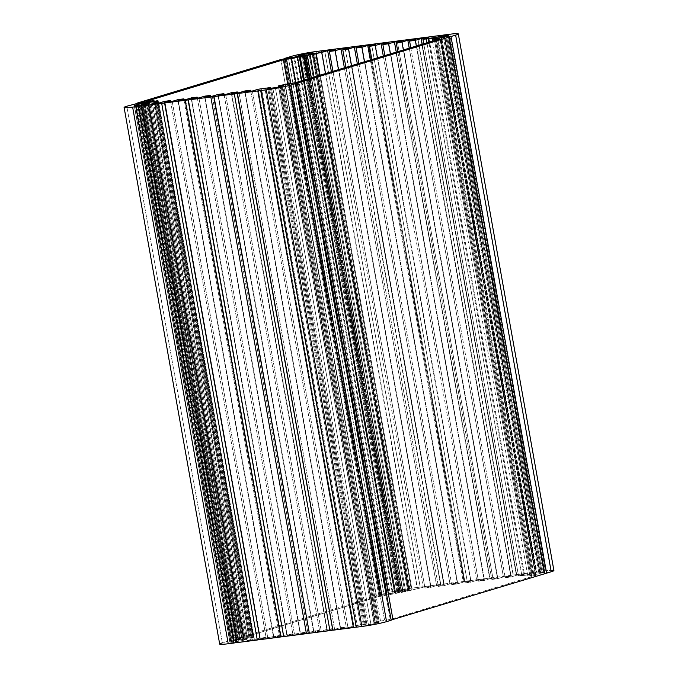 <?xml version="1.0" encoding="UTF-8"?>
<svg xmlns="http://www.w3.org/2000/svg" width="678" height="678" viewBox="0 0 678 678"><rect width="100%" height="100%" fill="white"/><g stroke="black" fill="none" stroke-linecap="round" stroke-linejoin="round"><path stroke-width="0.51" stroke-dasharray="3.39 2.54" d="M408.198 589.563L408.953 589.58L313.151 53.053L408.639 589.758L409.995 589.835A8.111 0.61 169.9 0 1 407.698 590.53L399.113 592.241L303.524 55.604L399.113 592.241L400.529 591.936L304.939 55.299L400.529 591.936L403.079 591.419L307.481 54.774L403.079 591.419L404.69 591.097L309.1 54.46L404.469 590.046A8.111 0.61 169.9 0 1 408.198 589.563L312.753 53.715L408.198 589.563A8.111 0.61 -10.1 0 0 404.469 590.046L309.066 54.46L404.69 591.097L407.698 590.53L312.109 53.884L407.698 590.53A8.111 0.61 -10.1 0 0 409.995 589.835L314.406 53.189L409.995 589.835L409.131 589.758L313.6 53.477L409.131 589.758L408.198 589.563M401.537 590.631L404.469 590.046L401.537 590.631L306.142 55.079L401.537 590.631L399.927 590.945L401.537 590.631M304.524 55.376L399.927 590.945L304.524 55.376M396.918 591.521L399.927 590.945L396.918 591.521L301.473 55.689L396.918 591.521A8.111 0.61 -10.1 0 0 394.621 592.216A8.111 0.61 169.9 0 1 396.918 591.521M299.108 56.011L394.621 592.216L299.108 56.011M299.015 55.74L394.52 592.301L299.066 56.02M553.901 570.545A18.221 1.373 -10.1 0 0 545.366 570.884L449.777 34.247L545.366 570.884L539.798 571.605L444.2 34.968L539.798 571.605L536.637 572.096L441.327 35.476L536.891 571.986L516.305 574.647L420.716 38.002L516.305 574.647L513.153 575.139L417.843 38.519L513.407 575.02L492.821 577.681L397.232 41.044L492.821 577.681L489.669 578.173L394.359 41.553L489.923 578.054L467.167 581.004L371.578 44.358L467.167 581.004L464.006 581.495L368.696 44.875L464.26 581.377L443.683 584.038L348.085 47.401L443.683 584.038L440.522 584.529L345.212 47.909L440.776 584.419L420.199 587.08L324.601 50.435L420.199 587.08L417.038 587.572L321.728 50.952L417.292 587.453L411.716 588.173L316.126 51.528L411.716 588.173A18.221 1.373 -10.1 0 0 387.036 592.996L291.447 56.359L387.036 592.996L379.621 595.242L284.099 58.978L379.621 595.242L380.985 595.191L380.561 595.386L284.972 58.766L380.561 595.386L384.079 594.928L288.489 58.308L384.079 594.928L390.181 593.733L294.608 57.155L390.181 593.733L394.426 592.453L298.879 56.045L394.638 592.352L384.079 594.928L379.621 595.242L387.036 592.996A18.221 1.373 169.9 0 1 411.716 588.173L545.366 570.884A18.221 1.373 169.9 0 1 550.977 570.317M540.239 572.563L542.925 572.198L447.412 36.027L542.925 572.198A8.111 0.61 169.9 0 1 543.942 572.317A8.111 0.61 169.9 0 1 543.934 572.351L539.866 573.588A8.111 0.61 169.9 0 1 535.603 574.419L527.831 575.936L529.899 575.851L434.547 40.519L529.899 575.851L531.569 574.936L435.979 38.29L531.569 574.936L533.094 574.732L437.505 38.087L533.094 574.732L535.603 574.419L440.014 37.773L535.603 574.419A8.111 0.61 -10.1 0 0 539.866 573.588L444.268 36.943L539.866 573.588L541.324 573.122L445.734 36.502L541.324 573.122L542.197 572.859L446.599 36.214L542.197 572.859L543.934 572.351L448.344 35.714L543.934 572.351A8.111 0.61 -10.1 0 0 542.925 572.198L540.239 572.563L444.81 36.815L540.239 572.563L538.824 572.749L540.239 572.563M443.42 37.129L538.824 572.749L443.42 37.129M536.315 573.054L538.824 572.749L536.315 573.054L440.937 37.612L536.315 573.054A8.111 0.61 -10.1 0 0 532.052 573.893A8.111 0.61 169.9 0 1 536.315 573.054M436.632 38.18L532.052 573.893L436.632 38.18M434.996 37.705L530.586 574.342L518.543 575.986L423.75 43.79L518.543 575.986L521.848 575.563L426.945 42.816L521.848 575.563L523.84 575.419L428.869 42.239L523.84 575.419L529.62 574.639L434.149 38.671L529.62 574.639L530.594 574.359L435.005 37.714L530.586 574.342L532.052 573.893L530.594 574.359L435.132 38.451M270.319 87.615L365.908 624.226L365.052 624.497L269.564 88.437L365.052 624.497L363.306 625.006L267.725 88.428L363.306 625.006A8.111 0.61 -10.1 0 0 364.315 625.158L268.725 88.513L364.315 625.158L367.001 624.794L271.412 88.148L367.001 624.794L370.925 624.302A8.111 0.61 -10.1 0 0 375.188 623.463L379.256 622.235A8.111 0.61 -10.1 0 0 378.248 622.082L374.112 622.624L380.519 621.099L284.921 84.453L380.519 621.099L373.883 622.565L278.7 87.013L374.112 622.624L375.561 622.446L280.133 86.699L375.561 622.446L378.248 622.082L282.743 85.911L378.248 622.082A8.111 0.61 169.9 0 1 379.265 622.201A8.111 0.61 169.9 0 1 379.256 622.235L283.667 85.589L379.256 622.235L377.519 622.735L281.929 86.098L377.519 622.735L376.646 622.997L281.056 86.377L376.654 623.014L375.188 623.463L279.599 86.826L375.188 623.463A8.111 0.61 169.9 0 1 370.925 624.302L275.336 87.657L370.925 624.302L368.417 624.608L272.827 87.971L368.417 624.608L364.315 625.158A8.111 0.61 169.9 0 1 363.298 625.04A8.111 0.61 169.9 0 1 363.306 625.006L365.917 624.243L353.874 625.87L258.276 89.225L353.874 625.87L357.17 625.447L261.581 88.801L357.17 625.447L360.493 624.896L264.903 88.259L360.493 624.896L365.908 624.226L270.446 88.309M238.402 641.295L236.529 641.702L238.402 641.295L142.812 104.658L238.402 641.295L240.012 640.981L238.402 641.295M235.469 641.88L139.88 105.243L235.469 641.88A8.111 0.61 169.9 0 1 231.74 642.363L229.944 642.1A8.111 0.61 169.9 0 1 232.24 641.405L234.435 640.913L139.041 105.37L234.435 640.913L233.537 641.117L138.126 105.497L233.537 641.117L232.24 641.405L136.812 105.658L232.24 641.405A8.111 0.61 -10.1 0 0 229.944 642.1L134.38 105.582L229.944 642.1L230.817 642.168L135.219 105.531L230.817 642.168L135.634 105.751L231.198 642.227L231.74 642.363L136.151 105.726L231.74 642.363A8.111 0.61 -10.1 0 0 235.469 641.88M144.422 104.336L240.012 640.981L144.422 104.336M243.021 640.405L240.012 640.981L243.021 640.405L147.431 103.768L243.021 640.405A8.111 0.61 -10.1 0 0 245.317 639.71A8.111 0.61 169.9 0 1 243.021 640.405M149.728 103.073L245.317 639.71L149.728 103.073M244.453 639.634L245.419 639.625L244.453 639.634L148.923 103.361L244.453 639.634L243.961 639.642L244.453 639.634M148.474 102.937L244.063 639.583L148.474 102.937M243.766 639.422L244.275 639.456L243.766 639.422L148.312 103.539L243.766 639.422M148.135 102.666L243.724 639.312L248.953 637.896L253.004 637.371L251.928 637.862A5.788 0.432 -10.1 0 0 251.114 638.286A15.848 1.195 169.9 0 1 250.385 638.939L252.674 638.956L246.792 640.744L266.039 637.227L260.157 639.015L279.404 635.498L273.522 637.286L292.769 633.769L286.887 635.557L306.134 632.04L300.252 633.828L307.897 632.837L313.778 631.057L319.499 630.32L313.617 632.099L321.262 631.108L327.143 629.328L332.864 628.591L326.982 630.37L334.627 629.379L340.509 627.599L346.229 626.862L340.348 628.642L347.992 627.65L353.874 625.87L347.992 627.65L340.348 628.642L346.229 626.862L340.509 627.599L334.627 629.379L326.982 630.37L332.864 628.591L327.143 629.328L321.262 631.108L313.617 632.099L319.499 630.32L313.778 631.057L307.897 632.837L300.252 633.828L306.134 632.04L286.887 635.557L292.769 633.769L273.522 637.286L279.404 635.498L260.157 639.015L266.039 637.227L246.792 640.744L252.674 638.956L250.385 638.939A15.848 1.195 -10.1 0 0 251.216 638.388A15.848 1.195 -10.1 0 0 251.114 638.286A5.788 0.432 169.9 0 1 251.08 638.244A5.788 0.432 169.9 0 1 251.928 637.862L253.538 637.345L248.953 637.896L243.724 639.312L148.135 102.666M544.773 573.495L544.002 573.741L544.773 573.495M391.155 620.023L390.384 620.268L391.155 620.023M222.359 642.88L126.769 106.234L222.359 642.88L229.766 640.634L237.232 639.405L238.681 639.625L234.435 640.913L239.342 639.32L229.766 640.634L134.176 103.997L229.766 640.634L222.359 642.88A18.221 1.373 -10.1 0 0 219.689 644.1M380.519 621.099L390.825 619.353L535.51 575.529L529.899 575.851L536.171 575.224L390.825 619.353L295.235 82.716L390.825 619.353L380.519 621.099M518.543 575.986L524.425 574.207L516.789 575.198L510.907 576.978L505.178 577.715L511.059 575.936L503.423 576.927L497.542 578.707L491.813 579.444L497.694 577.664L490.058 578.656L484.177 580.436L478.448 581.173L484.329 579.393L476.693 580.385L470.812 582.165L465.083 582.902L470.964 581.122L463.328 582.114L457.447 583.894L451.718 584.631L457.599 582.851L449.963 583.843L444.082 585.623L438.352 586.36L444.234 584.58L436.598 585.572L430.716 587.351L424.987 588.089L430.869 586.309L423.233 587.301L411.427 590.157A15.848 1.195 169.9 0 1 405.698 591.462A5.788 0.432 -10.1 0 0 402.825 592.148L395.799 593.411L399.113 592.241L395.266 593.436L402.825 592.148A5.788 0.432 169.9 0 1 405.698 591.462A15.848 1.195 -10.1 0 0 411.427 590.157L423.233 587.301L430.869 586.309L424.987 588.089L430.716 587.351L436.598 585.572L444.234 584.58L438.352 586.36L444.082 585.623L449.963 583.843L457.599 582.851L451.718 584.631L457.447 583.894L463.328 582.114L470.964 581.122L465.083 582.902L470.812 582.165L476.693 580.385L484.329 579.393L478.448 581.173L484.177 580.436L490.058 578.656L497.694 577.664L491.813 579.444L497.542 578.707L503.423 576.927L511.059 575.936L505.178 577.715L510.907 576.978L516.789 575.198L524.425 574.207L518.543 575.986M439.92 38.892L535.51 575.529L439.92 38.892M438.564 39.299L534.044 575.308L438.564 39.299M428.835 37.57L524.425 574.207L428.835 37.57M422.216 44.248L516.789 575.198L422.216 44.248M416.334 46.036L510.907 576.978L416.334 46.036M410.775 47.714L505.178 577.715L410.775 47.714M415.47 39.299L511.059 575.936L415.47 39.299M409.241 48.18L503.423 576.927L409.241 48.18M403.359 49.96L497.542 578.707L403.359 49.96M397.8 51.647L491.813 579.444L397.8 51.647M402.105 41.027L497.694 577.664L402.105 41.027M396.266 52.113L490.058 578.656L396.266 52.113M390.384 53.893L484.177 580.436L390.384 53.893M384.824 55.579L478.448 581.173L384.824 55.579M388.74 42.748L484.329 579.393L388.74 42.748M383.299 56.037L476.693 580.385L383.299 56.037M377.417 57.825L470.812 582.165L377.417 57.825M371.858 59.503L465.083 582.902L371.858 59.503M375.375 44.477L470.964 581.122L375.375 44.477M370.324 59.969L463.328 582.114L370.324 59.969M364.442 61.749L457.447 583.894L364.442 61.749M358.882 63.435L451.718 584.631L358.882 63.435M362.01 46.206L457.599 582.851L362.01 46.206M357.348 63.902L449.963 583.843L357.348 63.902M351.467 65.681L444.082 585.623L351.467 65.681M345.907 67.368L438.352 586.36L345.907 67.368M348.645 47.935L444.234 584.58L348.645 47.935M344.373 67.825L436.598 585.572L344.373 67.825M338.491 69.614L430.716 587.351L338.491 69.614M332.932 71.292L424.987 588.089L332.932 71.292M335.279 49.664L430.869 586.309L335.279 49.664M331.406 71.758L423.233 587.301L331.406 71.758M325.525 73.538L417.351 589.08L325.525 73.538M319.711 75.3L411.427 590.157L319.711 75.3M314.067 77.012L405.698 591.462L314.067 77.012M311.219 77.868L402.825 592.148L311.219 77.868M309.778 78.309L401.384 592.589L309.778 78.309M308.27 78.767L399.842 592.886L308.27 78.767M304.337 79.953L395.799 593.411L304.337 79.953M299.837 56.715L395.435 593.36L299.837 56.715M138.126 103.225L233.715 639.863L138.126 103.225M141.643 102.768L237.232 639.405L141.643 102.768M143.1 103.048L238.681 639.625L143.1 103.048M151.821 101.556L247.411 638.193L151.821 101.556M153.364 101.251L248.953 637.896L153.364 101.251M157.406 100.725L253.004 637.371L157.406 100.725M158.203 103.192L253.369 637.422L158.203 103.192M156.55 102.386L251.928 637.862L156.55 102.386M155.525 101.641L251.114 638.286L155.525 101.641M154.83 102.522L250.385 638.939L154.83 102.522M157.262 103.31L252.674 638.956L157.262 103.31M151.202 104.098L246.792 640.744L151.202 104.098M158.838 103.107L254.436 639.752L158.838 103.107M164.72 101.327L260.318 637.973L164.72 101.327M170.627 101.59L266.039 637.227L170.627 101.59M164.568 102.37L260.157 639.015L164.568 102.37M172.204 101.378L267.802 638.023L172.204 101.378M178.085 99.598L273.683 636.244L178.085 99.598M183.992 99.861L279.404 635.498L183.992 99.861M177.933 100.641L273.522 637.286L177.933 100.641M185.569 99.649L281.167 636.295L185.569 99.649M191.45 97.869L287.048 634.515L191.45 97.869M197.357 98.132L292.769 633.769L197.357 98.132M191.298 98.912L286.887 635.557L191.298 98.912M198.934 97.929L294.532 634.566L198.934 97.929M204.815 96.14L300.413 632.786L204.815 96.14M210.722 96.403L306.134 632.04L210.722 96.403M204.663 97.183L300.252 633.828L204.663 97.183M212.299 96.2L307.897 632.837L212.299 96.2M218.18 94.412L313.778 631.057L218.18 94.412M224.087 94.674L319.499 630.32L224.087 94.674M218.028 95.454L313.617 632.099L218.028 95.454M225.664 94.471L321.262 631.108L225.664 94.471M231.545 92.683L327.143 629.328L231.545 92.683M237.453 92.945L332.864 628.591L237.453 92.945M231.393 93.725L326.982 630.37L231.393 93.725M239.029 92.742L334.627 629.379L239.029 92.742M244.911 90.954L340.509 627.599L244.911 90.954M250.818 91.216L346.229 626.862L250.818 91.216M244.758 91.996L340.348 628.642L244.758 91.996M252.394 91.013L347.992 627.65L252.394 91.013M289.065 83.919L384.655 620.565L289.065 83.919M284.828 58.783L380.417 595.428L376.468 596.199L280.878 59.554L376.468 596.199L232.918 639.685L240.69 639.032L236.969 640.261L243.563 639.303L248.97 637.659L241.851 637.973L379.002 596.428L393.181 593.979L398.927 592.191L380.417 595.428L284.828 58.783M290.599 58.037L386.189 594.682L290.599 58.037M293.684 57.435L389.274 594.081L293.684 57.435M296.744 56.511L392.333 593.148L296.744 56.511M299.829 55.91L395.418 592.547L299.829 55.91M302.269 55.588L397.859 592.233L302.269 55.588M303.015 55.757L398.596 592.343L303.015 55.757M301.761 80.741L393.181 593.979L301.761 80.741M295.701 82.572L387.011 595.191L295.701 82.572M290.854 83.648L382.087 595.826L290.854 83.648M287.735 84.089L379.002 596.428L287.735 84.089M146.287 101.505L241.851 637.973L146.287 101.505M146.99 101.437L242.58 638.083L146.99 101.437M151.914 100.802L247.504 637.447L151.914 100.802M153.423 101.242L248.97 637.659L153.423 101.242M147.982 102.725L243.563 639.303L147.982 102.725M145.058 104.243L240.478 639.905L145.058 104.243M142.643 104.7L238.029 640.218L142.643 104.7M141.71 103.471L237.3 640.108L141.71 103.471M144.77 102.539L240.359 639.185L144.77 102.539M144.092 102.751L239.622 639.074L144.092 102.751M138.27 103.2L233.859 639.82L138.27 103.2M137.397 103.412L232.918 639.685L137.397 103.412M379.002 596.428L241.851 637.973L248.97 637.659L243.563 639.303L238.029 640.218L240.359 639.185L239.622 639.074L232.918 639.685L376.468 596.199L395.418 592.547L398.596 592.343L393.181 593.979L379.002 596.428M408.953 589.58L313.363 52.935M394.52 592.301L298.922 55.655M394.638 592.352L299.049 55.706M410.097 589.75L314.507 53.104M408.639 589.758L313.05 53.121M527.831 575.936L432.564 41.112M541.332 573.13L445.743 36.485L541.324 573.113M543.942 572.317L448.353 35.671M376.654 623.014L281.065 86.369L376.646 622.997M379.265 622.201L283.675 85.555M373.883 622.565L278.633 87.826M365.917 624.243L270.327 87.598M363.298 625.04L267.708 88.394M245.419 639.625L149.83 102.988M243.961 639.642L148.372 102.997M244.275 639.456L148.685 102.819M243.512 639.405L147.923 102.768M229.842 642.176L134.252 105.539M231.3 642.168L135.71 105.522M230.986 642.354L135.397 105.709M536.171 575.224L440.581 38.587M395.266 593.436L303.829 80.114M380.985 595.191L285.396 58.545M239.342 639.32L143.753 102.683M253.538 637.345L158.381 103.166M251.08 638.244L155.491 101.607M251.216 638.388L155.626 101.742M250.14 639.1L154.55 102.454M448.412 37.095L544.002 573.741M294.794 83.631L390.384 620.268M260.962 90.428L356.552 627.074M237.478 93.471L333.067 630.108M213.994 96.505L309.583 633.15M188.331 99.827L283.921 636.464M164.847 102.861L260.437 639.507M141.363 105.904L236.953 642.541M325.482 73.555L417.038 587.572M344.933 47.892L440.522 584.529M368.417 44.85L464.006 581.495M394.079 41.536L489.669 578.173M417.563 38.493L513.153 575.139M441.742 39.332L536.637 572.096M303.337 55.545L398.927 592.191M146.609 105.302L241.512 638.125M154.05 100.717L249.64 637.354M141.787 105.929L236.969 640.261M145.643 105.429L240.69 639.032M138.693 102.98L234.283 639.625"/><path stroke-width="1.02" d="M124.099 107.455L219.689 644.1A18.221 1.373 -10.1 0 0 228.223 643.753L132.634 107.116L228.223 643.753L236.673 642.524L233.8 643.032L138.202 106.395L132.634 107.116A18.221 1.373 169.9 0 1 124.099 107.455A18.221 1.373 169.9 0 1 126.769 106.234L138.126 103.225L143.753 102.683L138.846 104.268L139.041 105.37L138.846 104.268L136.651 104.759A8.111 0.61 -10.1 0 0 134.354 105.454L136.151 105.726A8.111 0.61 -10.1 0 0 139.88 105.243L147.431 103.768A8.111 0.61 -10.1 0 0 149.728 103.073L147.923 102.768L151.821 101.556L156.338 101.217A5.788 0.432 -10.1 0 0 155.491 101.607A5.788 0.432 -10.1 0 0 155.525 101.641A15.848 1.195 169.9 0 1 155.626 101.742A15.848 1.195 169.9 0 1 154.796 102.302L157.084 102.319L151.202 104.098L158.838 103.107L164.72 101.327L170.449 100.59L164.568 102.37L172.204 101.378L178.085 99.598L183.814 98.861L177.933 100.641L185.569 99.649L191.45 97.869L197.179 97.132L191.298 98.912L198.934 97.929L204.815 96.14L210.544 95.403L204.663 97.183L212.299 96.2L218.18 94.412L223.91 93.674L218.028 95.454L225.664 94.471L231.545 92.683L237.275 91.945L231.393 93.725L239.029 92.742L244.911 90.954L250.64 90.216L244.758 91.996L252.394 91.013L258.276 89.225L270.319 87.589L267.717 88.36A8.111 0.61 -10.1 0 0 267.708 88.394A8.111 0.61 -10.1 0 0 268.725 88.513L275.336 87.657A8.111 0.61 -10.1 0 0 279.599 86.826L283.667 85.589A8.111 0.61 -10.1 0 0 283.675 85.555A8.111 0.61 -10.1 0 0 282.658 85.436L278.294 85.92L284.921 84.453L295.235 82.716L439.92 38.892L434.31 39.205L434.547 40.519L434.31 39.205L432.242 39.29L440.014 37.773A8.111 0.61 -10.1 0 0 444.268 36.943L448.344 35.714A8.111 0.61 -10.1 0 0 448.353 35.671A8.111 0.61 -10.1 0 0 447.336 35.561L447.412 36.027L447.336 35.561L440.725 36.417A8.111 0.61 -10.1 0 0 436.463 37.248L422.953 39.349L428.835 37.57L421.199 38.553L415.317 40.333L409.588 41.078L415.47 39.299L407.834 40.282L401.952 42.061L396.223 42.807L402.105 41.027L394.469 42.011L388.587 43.79L382.858 44.536L388.74 42.748L381.104 43.739L375.222 45.519L369.493 46.265L375.375 44.477L367.739 45.468L361.857 47.248L356.128 47.994L362.01 46.206L354.374 47.197L348.492 48.977L342.763 49.723L348.645 47.935L341.009 48.926L335.127 50.706L329.398 51.452L335.279 49.664L327.644 50.655L315.829 53.52A15.848 1.195 169.9 0 1 310.109 54.816A5.788 0.432 -10.1 0 0 307.236 55.511L299.837 56.715L312.109 53.884A8.111 0.61 -10.1 0 0 314.406 53.189L312.609 52.918L312.753 53.715L312.609 52.918A8.111 0.61 -10.1 0 0 308.88 53.401L309.066 54.46L308.88 53.401L305.947 53.986L306.142 55.079L305.947 53.986L304.337 54.308L304.524 55.376L304.337 54.308L301.329 54.876L301.473 55.689L301.329 54.876A8.111 0.61 -10.1 0 0 299.032 55.571L299.108 56.011L299.032 55.571L294.608 57.155L284.099 58.978L291.447 56.359A18.221 1.373 169.9 0 1 316.126 51.528L449.777 34.247A18.221 1.373 169.9 0 1 458.311 33.9A18.221 1.373 169.9 0 1 455.641 35.12L451.006 36.527L546.595 573.164L544.773 573.495L551.231 571.766L546.595 573.164L451.006 36.527L448.412 37.095L449.217 37.061L544.807 573.707L391.155 620.023L544.807 573.707L449.217 37.061L297.388 83.055L392.977 619.7L297.388 83.055L294.794 83.631L295.6 83.597L391.189 620.243L386.553 621.641A18.221 1.373 169.9 0 1 361.874 626.472L356.297 627.192L361.874 626.472A18.221 1.373 -10.1 0 0 386.553 621.641L391.189 620.243L295.6 83.597L290.964 85.004L386.553 621.641L290.964 85.004A18.221 1.373 169.9 0 1 266.284 89.827L361.874 626.472L266.284 89.827L260.708 90.547L356.297 627.192L260.962 90.428L257.801 90.92L353.399 627.565L332.813 630.226L356.272 627.048L353.399 627.565L257.801 90.92L237.224 93.581L332.813 630.226L237.478 93.471L234.317 93.962L329.915 630.599L309.329 633.26L332.788 630.091L329.915 630.599L234.317 93.962L213.739 96.623L309.329 633.26L213.994 96.505L210.833 96.996L306.422 633.642L283.667 636.583L309.304 633.125L306.422 633.642L210.833 96.996L188.077 99.946L283.667 636.583L188.331 99.827L185.179 100.319L280.768 636.956L260.183 639.625L283.641 636.447L280.768 636.956L185.179 100.319L164.593 102.98L260.183 639.625L164.847 102.861L161.695 103.353L257.284 639.998L236.698 642.659L260.157 639.481L257.284 639.998L161.695 103.353L141.109 106.014L236.698 642.659L141.363 105.904L138.202 106.395L233.8 643.032L228.223 643.753A18.221 1.373 169.9 0 1 222.359 642.88M313.533 53.113L314.406 53.189A8.111 0.61 169.9 0 1 312.109 53.884L299.837 56.715L304.337 79.953L300.21 56.774L304.252 56.249L308.27 78.767L304.252 56.249L305.795 55.943L309.778 78.309L305.795 55.943L307.236 55.511L311.219 77.868L307.236 55.511A5.788 0.432 169.9 0 1 310.109 54.816L314.067 77.012L310.109 54.816A15.848 1.195 -10.1 0 0 315.829 53.52L319.711 75.3L315.829 53.52L321.762 52.435L325.525 73.538L321.762 52.435L327.644 50.655L331.406 71.758L327.644 50.655L335.279 49.664L329.398 51.452L332.932 71.292L329.398 51.452L335.127 50.706L338.491 69.614L335.127 50.706L341.009 48.926L344.373 67.825L341.009 48.926L348.645 47.935L342.763 49.723L345.907 67.368L342.763 49.723L348.492 48.977L351.467 65.681L348.492 48.977L354.374 47.197L357.348 63.902L354.374 47.197L362.01 46.206L356.128 47.994L358.882 63.435L356.128 47.994L361.857 47.248L364.442 61.749L361.857 47.248L367.739 45.468L370.324 59.969L367.739 45.468L375.375 44.477L369.493 46.265L371.858 59.503L369.493 46.265L375.222 45.519L377.417 57.825L375.222 45.519L381.104 43.739L383.299 56.037L381.104 43.739L388.74 42.748L382.858 44.536L384.824 55.579L382.858 44.536L388.587 43.79L390.384 53.893L388.587 43.79L394.469 42.011L396.266 52.113L394.469 42.011L402.105 41.027L396.223 42.807L397.8 51.647L396.223 42.807L401.952 42.061L403.359 49.96L401.952 42.061L407.834 40.282L409.241 48.18L407.834 40.282L415.47 39.299L409.588 41.078L410.775 47.714L409.588 41.078L415.317 40.333L416.334 46.036L415.317 40.333L421.199 38.553L422.216 44.248L421.199 38.553L428.835 37.57L422.953 39.349L423.75 43.79L422.953 39.349L426.25 38.917L426.945 42.816L426.25 38.917L428.25 38.782L428.869 42.239L428.25 38.782L434.03 38.002L434.149 38.671L434.03 38.002L436.463 37.248L436.632 38.18L436.463 37.248A8.111 0.61 169.9 0 1 440.725 36.417L440.937 37.612L440.725 36.417L443.234 36.104L443.42 37.129L443.234 36.104L444.649 35.926L444.81 36.815L444.649 35.926L447.336 35.561A8.111 0.61 169.9 0 1 448.344 35.714L444.268 36.943A8.111 0.61 169.9 0 1 440.014 37.773L435.979 38.29L434.31 39.205L439.92 38.892L295.235 82.716L278.522 85.987L278.7 87.013L278.522 85.987L279.972 85.801L280.133 86.699L279.972 85.801L282.658 85.436L282.743 85.911L282.658 85.436A8.111 0.61 169.9 0 1 283.667 85.589L279.599 86.826A8.111 0.61 169.9 0 1 275.336 87.657L268.725 88.513A8.111 0.61 169.9 0 1 267.717 88.36L269.454 87.86L269.564 88.437L269.454 87.86L270.319 87.589L258.276 89.225L252.394 91.013L244.758 91.996L250.64 90.216L250.818 91.216L250.64 90.216L244.911 90.954L239.029 92.742L231.393 93.725L237.275 91.945L237.453 92.945L237.275 91.945L231.545 92.683L225.664 94.471L218.028 95.454L223.91 93.674L224.087 94.674L223.91 93.674L218.18 94.412L212.299 96.2L204.663 97.183L210.544 95.403L210.722 96.403L210.544 95.403L204.815 96.14L198.934 97.929L191.298 98.912L197.179 97.132L197.357 98.132L197.179 97.132L191.45 97.869L185.569 99.649L177.933 100.641L183.814 98.861L183.992 99.861L183.814 98.861L178.085 99.598L172.204 101.378L164.568 102.37L170.449 100.59L170.627 101.59L170.449 100.59L164.72 101.327L158.838 103.107L151.202 104.098L157.084 102.319L157.262 103.31L157.084 102.319L154.796 102.302A15.848 1.195 -10.1 0 0 155.525 101.641A5.788 0.432 169.9 0 1 156.338 101.217L156.55 102.386L156.338 101.217L157.779 100.785L158.203 103.192L157.406 100.725L148.135 102.666L148.312 103.539L148.177 102.785L148.923 103.361L149.728 103.073A8.111 0.61 169.9 0 1 147.431 103.768L139.88 105.243A8.111 0.61 169.9 0 1 136.151 105.726L134.354 105.454A8.111 0.61 169.9 0 1 136.651 104.759L136.812 105.658L136.651 104.759L137.948 104.48L138.126 105.497L137.948 104.48L143.1 103.048L138.126 103.225L126.769 106.234A18.221 1.373 -10.1 0 0 132.634 107.116L266.284 89.827A18.221 1.373 -10.1 0 0 290.964 85.004L455.641 35.12L551.231 571.766L455.641 35.12A18.221 1.373 -10.1 0 0 449.777 34.247L316.126 51.528A18.221 1.373 -10.1 0 0 291.447 56.359L284.031 58.605L284.972 58.74L294.591 57.096L299.032 55.571A8.111 0.61 169.9 0 1 301.329 54.876L308.88 53.401A8.111 0.61 169.9 0 1 312.609 52.918L313.533 53.113M435.132 38.451L435.005 37.722M270.446 88.309L270.319 87.615M236.529 641.702L235.469 641.88L236.529 641.702M550.977 570.317A18.221 1.373 169.9 0 1 551.231 571.766A18.221 1.373 -10.1 0 0 553.901 570.545L458.311 33.9M280.878 59.554L303.337 55.545L297.591 57.342L301.761 80.741L297.591 57.342L291.421 58.545L295.701 82.572L291.421 58.545L286.497 59.181L290.854 83.648L286.497 59.181L283.412 59.783L287.735 84.089L283.412 59.783L146.253 101.327L154.05 100.717L144.889 103.259L145.058 104.243L144.889 103.259L142.439 103.581L142.643 104.7L142.439 103.581L141.371 103.624L145.1 102.386L137.397 103.412L280.878 59.554L137.329 103.039L144.033 102.429L141.71 103.471L144.889 103.259L153.381 101.022L146.253 101.327L283.412 59.783L297.591 57.342L302.998 55.698L280.878 59.554M313.134 53.613L313.05 53.121M432.564 41.112L432.242 39.29M278.633 87.826L278.294 85.92M148.465 103.497L148.372 102.997M303.829 80.114L299.676 56.791M158.381 103.166L157.94 100.708M321.448 50.926L325.482 73.555M441.047 35.459L441.742 39.332M145.923 101.48L146.609 105.302M154.05 100.717L154.126 101.149M141.371 103.624L141.787 105.929M145.1 102.386L145.643 105.429"/></g></svg>
